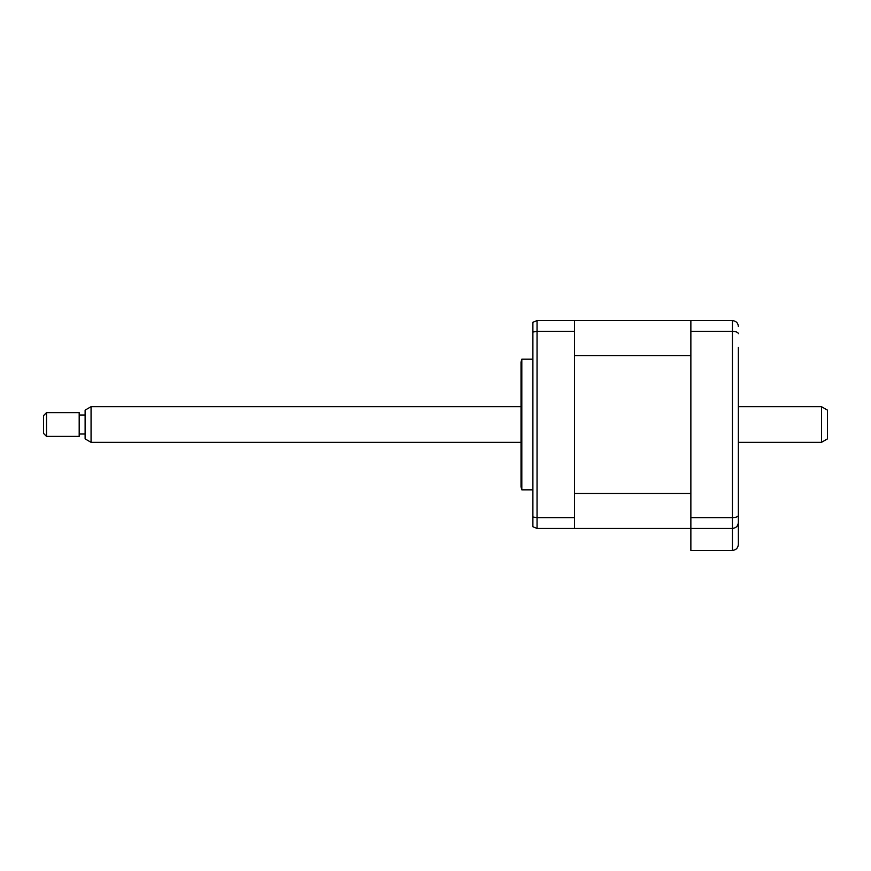 <?xml version="1.0" encoding="UTF-8"?>
<svg xmlns="http://www.w3.org/2000/svg" width="871" height="871" viewBox="0 0 871 871"><rect width="100%" height="100%" fill="white"/><g stroke="black" fill="none" stroke-linecap="round" stroke-linejoin="round"><path stroke-width="1.31" d="M738.368 347.311L738.368 544.473C737.987 548.055 736.017 550.037 732.435 550.418L690.866 550.418L690.866 528.436L574.468 528.436L574.468 320.582L537.048 320.582L537.048 528.436L532.889 526.737L532.889 517.004L537.048 517.657L574.468 517.657M690.866 493.454L574.468 493.454L574.468 355.575L690.866 355.575L690.866 493.454M738.368 501.718L738.368 522.502C738.107 526.019 736.126 528 732.435 528.436L690.866 528.436L690.866 320.582L574.468 320.582M738.368 483.895L738.368 452.724M738.368 396.305L738.368 365.123M738.368 522.502C737.987 526.084 736.017 528.066 732.435 528.436L732.435 320.582C736.126 321.029 738.107 323.01 738.368 326.527M738.368 515.36C738.107 516.732 736.126 517.494 732.435 517.657L690.866 517.657M738.368 333.669C738.107 332.297 736.126 331.535 732.435 331.372L690.866 331.372M732.435 528.436L732.435 550.418C736.017 550.037 737.987 548.055 738.368 544.473M690.866 320.582L732.435 320.582M532.889 489.84L521.816 489.84L521.816 359.19L521.021 362.162L521.021 473.508M574.468 528.436L537.048 528.436L532.889 526.737M574.468 331.372L537.048 331.372L532.889 332.025L532.889 517.004M521.816 489.84L521.021 486.867L521.021 424.515M537.048 320.582L532.889 322.281L532.889 332.025M91.063 442.326L85.118 438.897L85.118 410.121L91.063 406.703L91.063 442.326L521.021 442.326M46.522 436.393L43.55 433.42L43.55 415.609L46.522 412.636L46.522 436.393L79.185 436.393L79.185 412.636L46.522 412.636M821.516 406.703L827.45 410.121L827.45 438.897L821.516 442.326L821.516 406.703L738.368 406.703M532.889 359.19L521.816 359.19M85.118 415.01L79.185 415.01M521.021 406.703L91.063 406.703M821.516 442.326L738.368 442.326M85.118 434.019L79.185 434.019"/></g></svg>

